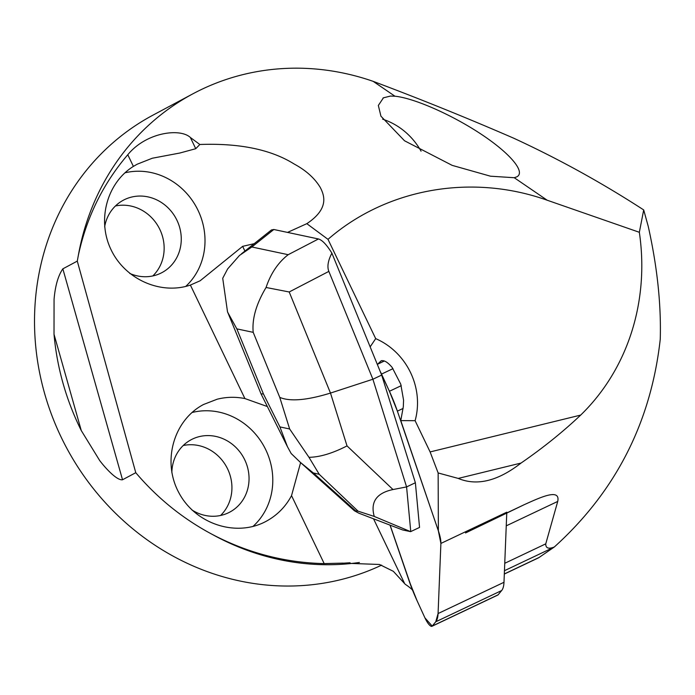 <?xml version="1.0" encoding="UTF-8"?>
<svg xmlns="http://www.w3.org/2000/svg" width="695" height="695" viewBox="0 0 695 695"><rect width="100%" height="100%" fill="white"/><g stroke="black" fill="none" stroke-linecap="round" stroke-linejoin="round"><path stroke-width="1.04" d="M506.768 512.962L503.988 582.288A63.115 16.967 64.6 0 1 501.668 590.533L498.115 594.824A10.095 2.711 64.6 0 1 497.837 595.042L431.925 626.299A10.095 2.711 -115.4 0 0 432.203 626.082L435.756 621.79A63.115 16.967 -115.4 0 0 438.076 613.546L440.891 543.438A25.246 6.785 -115.4 0 0 438.319 530.65L397.384 411.145A63.115 16.967 -115.4 0 0 389.417 391.276L381.538 374.084A10.095 2.711 -115.4 0 0 380.182 371.408L389.417 391.276L397.384 411.145L438.319 530.65L440.891 543.438L438.076 613.546L435.756 621.79L432.203 626.082L424.94 617.881L417.061 600.689L409.094 580.812L390.017 525.125L409.094 580.812A63.115 16.967 -115.4 0 0 417.061 600.689L424.94 617.881A10.095 2.711 -115.4 0 0 431.925 626.299M254.205 243.676L242.651 246.343L244.918 251.06M390.104 525.151L411.136 586.259A63.115 16.967 -115.4 0 0 412.535 590.185A103.503 27.817 64.6 0 0 411.822 589.308A103.503 27.817 64.6 0 0 405.281 584.321L393.344 571.316L379.479 564.47L342.635 563.124L324.183 563.602C285.011 562.715 247.707 552.985 212.27 534.412C183.002 518.826 157.496 498.263 135.768 472.696L122.528 479.767C117.108 480.662 106.014 468.882 99.706 460.568L81.272 430.561A252.45 233.068 -118.1 0 1 54.019 334.26L54.062 299.31C55.218 285.845 58.145 275.68 62.845 268.835L77.284 261.12L78.309 255.534C86.493 217.396 102.99 183.793 127.784 154.733C146.263 132.137 180.266 127.923 190.361 137.48L199.839 144.49L195.747 148.704L179.823 153.03L152.283 158.234L137.176 164.22L133.388 166.4L127.784 154.733M504.318 574.053L538.66 557.772L554.297 547.008C615.666 491.547 650.989 422.299 660.25 339.256C661.24 304.367 657.235 266.758 648.253 226.422L643.7 209.933C602.052 182.898 558.754 158.999 513.805 138.244C467.726 118.22 420.849 99.255 373.189 81.358A252.45 233.068 61.9 0 0 192.967 93.782A252.45 233.068 61.9 0 0 78.309 255.534M465.537 532.952L523.987 504.796C541.283 496.934 560.526 488.159 557.729 501.425L545.757 543.846C545.662 548.207 548.503 549.259 554.297 547.008M580.681 415.089C562.837 431.969 542.969 447.954 521.05 463.052L458.24 478.421L438.145 472.965L438.371 530.902A25.246 6.785 -115.4 0 0 438.31 530.702L400.78 420.623L415.106 420.692L430.109 451.932L580.681 415.089A221.036 204.061 61.9 0 0 639.339 232.286L643.7 209.933M438.145 472.965L430.109 451.932M192.967 93.782L153.065 115.092A252.45 233.068 61.9 0 0 54.054 421.057A252.45 233.068 61.9 0 0 340.489 579.726A252.45 233.068 61.9 0 0 381.633 565.131M267.375 406.549L244.901 398.556C235.553 396.706 226.327 396.923 217.214 399.199L203.513 404.507C173.463 420.258 161.918 461.654 178.902 492.781C195.434 524.152 236.343 537.53 266.142 521.311C277.105 515.343 285.576 506.794 291.535 495.639L300.605 462.592M244.901 398.556L190.387 285.072C160.71 295.184 125.117 279.338 111.096 249.783C96.787 220.358 106.795 182.933 133.388 166.4M77.284 261.12L135.768 472.696M480.905 525.22L523.987 504.796M458.24 478.421C476.918 486.213 497.855 481.096 521.05 463.052M185.704 286.436A66.268 61.177 61.9 0 0 196.607 207.527A66.268 61.177 61.9 0 0 124.909 172.829M266.063 287.478L289.207 291.978L330.49 393.066L347.022 445.903L392.988 489.541C376.49 493.042 370.244 502.007 374.249 516.437L410.615 531.649L419.554 527.427L415.375 482.747L381.677 375.074L372.894 379.235L330.49 393.066C307.025 400.303 290.11 401.745 279.764 397.384L253.206 332.34C251.92 318.953 256.212 303.993 266.063 287.478C270.772 273.43 278.148 262.502 288.19 254.691L318.458 238.967L287.539 232.408L306.825 223.668C328.735 209.039 324.8 196.138 320.239 187.415C314.679 178.207 306.009 170.423 294.237 164.055C271.12 149.573 239.653 143.048 199.839 144.49M190.387 285.072L200.117 280.789L242.651 246.343M306.825 223.668L327.997 239.349L375.691 338.63L370.157 346.857L331.889 253.154C328.014 260.608 326.998 266.689 328.848 271.389L289.207 291.978M375.691 338.63A66.268 61.177 -118.1 0 1 415.106 420.692M400.78 420.623L403.317 406.636L403.569 400.164L400.772 384.222L392.128 367.394C387.436 361.904 383.692 359.775 380.903 361.009L377.663 364.189M381.294 360.748L381.764 360.609M252.911 526.497A66.268 61.177 61.9 0 0 264.534 447.328A66.268 61.177 61.9 0 0 192.48 412.413A66.268 61.177 61.9 0 0 191.924 412.552M129.73 273.422A41.022 37.869 61.9 0 0 162.005 272.579A41.022 37.869 61.9 0 0 178.094 222.86A41.022 37.869 61.9 0 0 131.546 197.076A41.022 37.869 61.9 0 0 123.345 200.212A41.022 37.869 61.9 0 0 104.65 226.857M152.804 275.95A41.022 37.869 61.9 0 0 158.964 227.699A41.022 37.869 61.9 0 0 115.431 205.989M514.248 177.72L490.461 176.191L452.193 165.375L404.525 140.772L380.93 116.187L378.341 105.449L383.44 97.813L390.477 96.066L394.942 96.214C413.951 98.064 451.663 114.64 480.844 133.97C510.139 153.291 525.95 172.099 516.872 176.817L514.248 177.72L547.2 200.23L639.339 232.286M421.057 151.18A66.268 61.177 61.9 0 0 382.632 119.175M191.907 509.948A41.022 37.869 61.9 0 0 229.784 512.111A41.022 37.869 61.9 0 0 245.874 462.392A41.022 37.869 61.9 0 0 199.326 436.608A41.022 37.869 61.9 0 0 191.125 439.744A41.022 37.869 61.9 0 0 171.865 472.748M220.584 515.473A41.022 37.869 61.9 0 0 226.744 467.222A41.022 37.869 61.9 0 0 183.211 445.521M318.458 238.967C322.245 240.053 326.719 244.779 331.889 253.154M373.189 81.358L394.942 96.214M327.997 239.349C386.333 188.493 471.436 173.246 547.2 200.23M241.434 253.84L271.476 229.932L273.83 229.498L251.851 246.986L239.497 255.439L227.621 268.939L222.721 278.278L227.534 312.003L236.839 328.874L263.405 393.909L261.068 393.943L227.595 311.977M287.539 232.408L273.83 229.498M415.375 482.747L406.584 486.917L372.894 379.235L328.848 271.389M381.677 375.074L370.157 346.857M410.762 531.597L406.584 486.917L392.988 489.541M410.615 531.649L402.64 529.955L358.802 513.162L354.389 510.764L358.055 511.164L374.249 516.437M347.022 445.903C332.497 453.357 319.813 457.162 308.98 457.31L319.231 474.303L313.297 472.939L300.466 462.47L291.179 453.531L287.435 446.685L279.903 426.904L289.65 428.98L308.98 457.31M403.126 408.425L397.384 411.145M392.996 368.654L381.538 374.084M389.417 391.276L401.25 385.664M432.203 626.082L498.115 594.824M501.668 590.533L435.756 621.79M506.803 512.18L440.891 543.438M438.076 613.546L503.988 582.288M373.528 518.8L404.377 583.027M539.294 557.373L504.318 573.966M554.08 547.156L504.448 570.699M504.744 563.298L545.757 543.846M506.247 525.846L557.729 501.425M212.27 534.412A252.45 233.068 61.9 0 0 359.419 562.472M324.183 563.602L291.535 495.639M190.361 137.48L195.747 148.704M81.272 430.561L54.019 334.26M62.845 268.835L122.528 479.767M289.65 428.98L279.764 397.384M253.206 332.34L236.839 328.874M263.405 393.909L279.903 426.904M251.851 246.986L288.19 254.691M358.055 511.164L319.231 474.303M313.488 473.078L355.38 510.599M384.361 361.009L377.307 364.354M350.045 562.759L342.644 563.237M383.449 97.83L382.954 98.091M287.426 446.668L261.068 393.943M300.483 462.479L354.389 510.764"/></g></svg>

